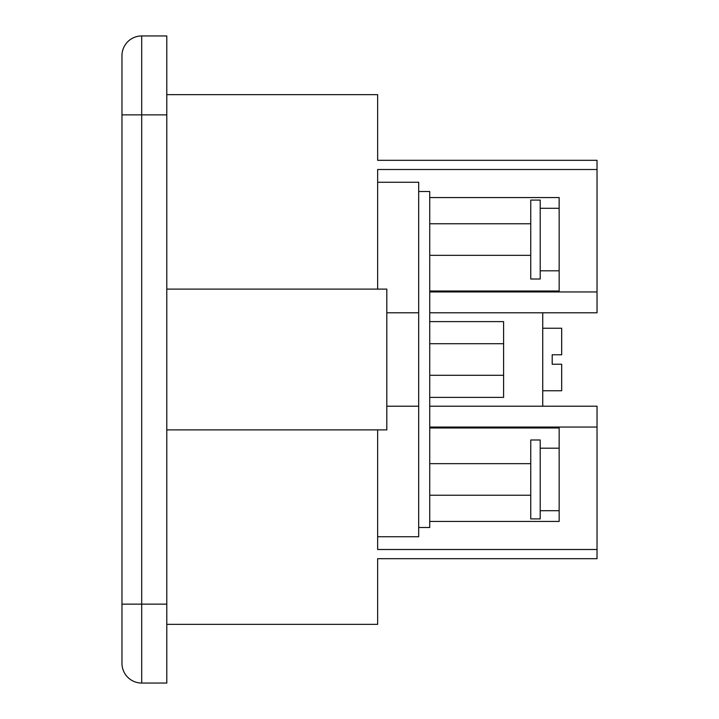 <?xml version="1.0" encoding="UTF-8"?>
<svg xmlns="http://www.w3.org/2000/svg" width="719" height="719" viewBox="0 0 719 719"><rect width="100%" height="100%" fill="white"/><g stroke="black" fill="none" stroke-linecap="round" stroke-linejoin="round"><path stroke-width="1.08" d="M429.737 375.282L503.597 375.282M429.737 343.718L503.597 343.718M559.157 208.303L540.212 208.303M559.157 270.802L540.212 270.802M559.157 448.198L540.212 448.198M559.157 510.697L540.212 510.697M530.748 223.771L429.737 223.771M530.748 255.335L429.737 255.335M542.737 328.25L561.683 328.25L561.683 354.764L552.21 354.764L552.21 364.236L552.21 354.764M552.21 364.236L561.683 364.236L561.683 390.75L542.737 390.75M377.655 624.335L377.655 558.681L377.655 624.335L166.79 624.335M530.748 463.665L429.737 463.665M530.748 495.229L429.737 495.229M377.655 536.742L418.683 536.742L418.683 527.503L429.737 527.503L429.737 191.497L418.683 191.497L418.683 182.258L377.655 182.258M429.737 397.382L503.597 397.382L503.597 321.618L429.737 321.618M542.737 406.217L542.737 312.783M418.683 406.217L386.804 406.217M429.737 291.006L559.157 291.006L559.157 197.563L429.737 197.563M166.79 94.665L377.655 94.665L377.655 160.319L597.031 160.319L597.031 312.783L429.737 312.783M597.031 169.504L377.655 169.504L377.655 289.11M429.737 521.437L559.157 521.437L559.157 427.994L429.737 427.994M429.737 406.217L597.031 406.217L597.031 549.496L377.655 549.496L377.655 429.89M166.79 429.89L386.804 429.89L386.804 289.11L166.79 289.11M166.79 35.95L166.79 683.05L141.697 683.05A19.728 19.728 0 0 1 121.969 663.322L121.969 55.678A19.728 19.728 0 0 1 141.697 35.95L166.79 35.95M597.031 549.496L597.031 558.681L377.655 558.681M418.683 527.503L418.683 191.497M386.804 312.783L418.683 312.783M597.031 427.05L429.737 427.05M429.737 291.95L597.031 291.95M530.748 518.911L530.748 439.992L540.212 439.992L540.212 518.911L530.748 518.911M530.748 279.008L530.748 200.089L540.212 200.089L540.212 279.008L530.748 279.008M166.79 114.86L141.697 114.86L141.697 604.14L166.79 604.14M141.697 35.95L141.697 114.86L121.969 114.86M121.969 604.14L141.697 604.14L141.697 683.05A19.728 19.728 0 0 1 121.969 663.322"/></g></svg>
